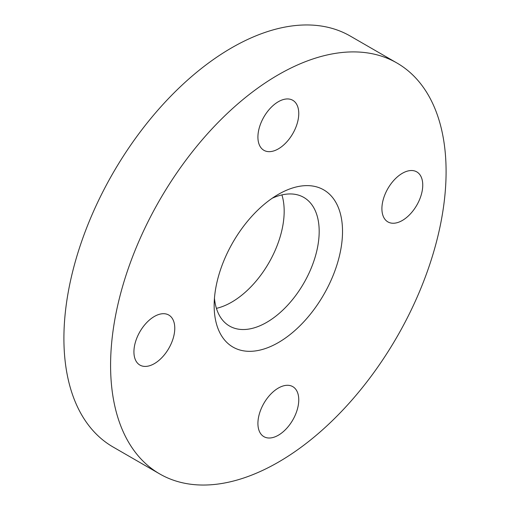 <?xml version="1.0" encoding="UTF-8"?>
<svg xmlns="http://www.w3.org/2000/svg" width="510" height="510" viewBox="0 0 510 510"><rect width="100%" height="100%" fill="white"/><g stroke="black" fill="none" stroke-linecap="round" stroke-linejoin="round"><path stroke-width="0.76" d="M154.345 316.48A28.879 16.677 -60 0 1 168.791 315.046A28.879 16.677 -60 0 1 173.215 338.194A28.879 16.677 -60 0 1 154.345 363.643A28.879 16.677 -60 0 1 139.906 365.071A28.879 16.677 -60 0 1 135.482 341.929A28.879 16.677 -60 0 1 154.345 316.48M278.339 101.719A28.879 16.677 -60 0 1 292.778 100.291A28.879 16.677 -60 0 1 297.209 123.433A28.879 16.677 -60 0 1 278.339 148.882A28.879 16.677 -60 0 1 263.899 150.31A28.879 16.677 -60 0 1 259.469 127.168A28.879 16.677 -60 0 1 278.339 101.719M402.333 173.304A28.879 16.677 -60 0 1 416.772 171.876A28.879 16.677 -60 0 1 421.196 195.018A28.879 16.677 -60 0 1 402.333 220.473A28.879 16.677 -60 0 1 387.893 221.901A28.879 16.677 -60 0 1 383.463 198.76A28.879 16.677 -60 0 1 402.333 173.304M278.339 388.065A28.879 16.677 -60 0 1 292.778 386.637A28.879 16.677 -60 0 1 297.209 409.779A28.879 16.677 -60 0 1 278.339 435.234A28.879 16.677 -60 0 1 263.899 436.662A28.879 16.677 -60 0 1 259.469 413.521A28.879 16.677 -60 0 1 278.339 388.065M214.449 298.286A74.269 42.878 120 0 0 229.538 326.056A74.269 42.878 120 0 0 266.673 322.377A74.269 42.878 120 0 0 315.186 256.932A74.269 42.878 120 0 0 303.801 197.421A74.269 42.878 120 0 0 272.212 198.237M216.418 308.352A74.269 42.878 120 0 0 231.661 302.162A74.269 42.878 120 0 0 281.915 194.909M278.339 194.361L278.339 194.361A90.767 52.409 120 0 0 214.155 305.528A90.767 52.409 120 0 0 278.339 342.586A90.767 52.409 120 0 0 342.522 231.419A90.767 52.409 120 0 0 278.339 194.361M396.958 63.017L350.281 36.07A237.239 136.973 120 0 0 231.661 47.819A237.239 136.973 120 0 0 76.678 256.874A237.239 136.973 120 0 0 113.041 446.983L159.719 473.93A237.239 136.973 120 0 0 278.339 462.181A237.239 136.973 120 0 0 433.322 253.126A237.239 136.973 120 0 0 396.958 63.017A237.239 136.973 120 0 0 278.339 74.766A237.239 136.973 120 0 0 123.356 283.828A237.239 136.973 120 0 0 159.719 473.93"/></g></svg>
